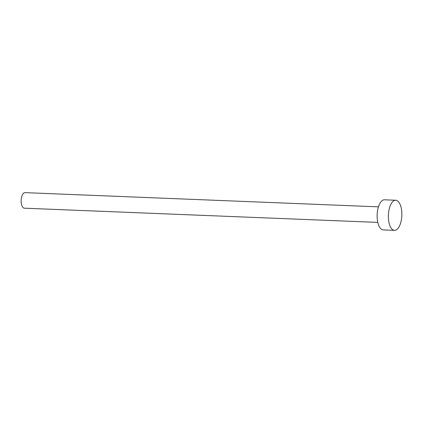 <?xml version="1.0" encoding="UTF-8"?>
<svg xmlns="http://www.w3.org/2000/svg" width="423" height="423" viewBox="0 0 423 423"><rect width="100%" height="100%" fill="white"/><g stroke="black" fill="none" stroke-linecap="round" stroke-linejoin="round"><path stroke-width="0.63" d="M377.818 222.403L24.323 208.195A7.783 3.474 -87.7 0 1 21.15 201.221A7.783 3.474 -87.7 0 1 24.1 192.835A7.783 3.474 -87.7 0 1 24.946 192.639L378.442 206.847M394.506 230.361L383.28 229.906A15.064 6.72 -87.7 0 1 377.142 216.407A15.064 6.72 -87.7 0 1 382.857 200.179A15.064 6.72 -87.7 0 1 384.486 199.799L395.717 200.253A15.064 6.72 -87.7 0 1 401.85 213.752A15.064 6.72 -87.7 0 1 396.134 229.985A15.064 6.72 -87.7 0 1 394.506 230.361A15.064 6.72 -87.7 0 1 388.367 216.862A15.064 6.72 -87.7 0 1 394.083 200.629A15.064 6.72 -87.7 0 1 395.717 200.253"/></g></svg>

